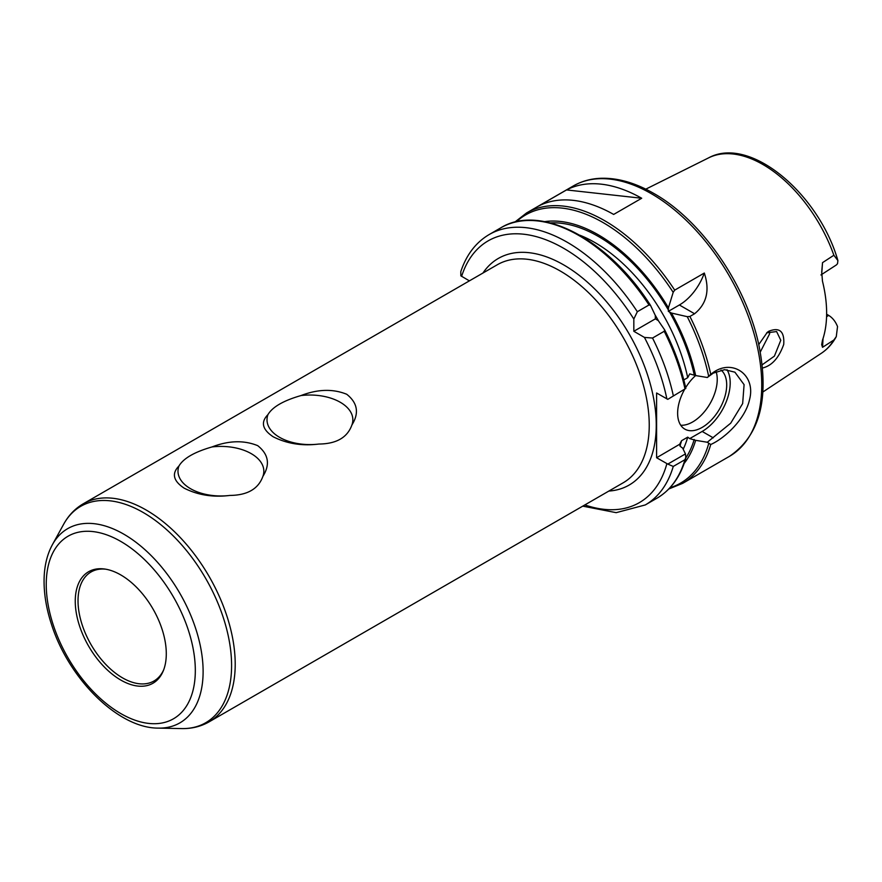 <?xml version="1.0" encoding="UTF-8"?>
<svg xmlns="http://www.w3.org/2000/svg" width="882" height="882" viewBox="0 0 882 882"><rect width="100%" height="100%" fill="white"/><g stroke="black" fill="none" stroke-linecap="round" stroke-linejoin="round"><path stroke-width="1.32" d="M820.933 274.964L836.456 264.887L837.525 263.685L837.9 260.576L833.876 255.251L822.531 262.649L821.715 271.954L822.465 281.16A114.076 65.863 -120 0 1 822.465 340.265L821.693 344.642L822.531 347.31L833.876 340.011L836.279 336.626L837.536 326.572C835.53 321.522 832.575 317.796 828.661 315.381L826.566 316.726M762.478 368.014C771.849 365.776 778.927 357.905 783.723 344.399C784.572 331.367 779.6 326.979 768.806 331.235L767.307 332.293L758.752 344.575M766.634 332.867L776.601 331.544L780.779 340.254M780.779 340.265L774.407 356.119L762.147 364.817M760.262 352.083L769.622 333.815L769.391 331.356M821.682 274.357L822.531 262.649M822.531 347.31L823.049 338.479M826.632 314.201L828.661 315.381M105.608 569.177A62.942 36.338 -120 0 0 91.055 571.977A62.942 36.338 -120 0 0 78.024 600.785A62.942 36.338 -120 0 0 105.498 664.124A62.942 36.338 -120 0 0 153.997 680.992A62.942 36.338 -120 0 0 163.688 669.791M251.271 453.668A42.931 24.784 0 0 0 211.967 446.953C228.714 440.504 243.961 440.074 257.709 445.653C268.58 454.285 270.311 464.516 262.902 476.357A42.931 24.784 0 0 0 263.839 471.186A42.931 24.784 0 0 0 251.271 453.668M262.902 476.357C258.393 488.915 247.379 495.276 229.86 495.43C213.113 497.536 197.866 495.111 184.118 488.143C173.258 480.899 171.527 473.524 178.936 466.027A42.931 24.784 0 0 0 177.988 471.186A42.931 24.784 0 0 0 229.86 495.43M178.936 466.027C183.445 458.353 194.448 452.003 211.967 446.953M340.287 402.28A42.931 24.784 0 0 0 300.983 395.566C317.729 389.116 332.977 388.686 346.725 394.265C357.596 402.898 359.316 413.129 351.918 424.959A42.931 24.784 0 0 0 352.855 419.799A42.931 24.784 0 0 0 340.287 402.28M351.918 424.959C347.409 437.527 336.395 443.878 318.876 444.043C302.129 446.149 286.882 443.723 273.133 436.744C262.263 429.501 260.543 422.136 267.941 414.639A42.931 24.784 0 0 0 267.003 419.799A42.931 24.784 0 0 0 318.876 444.043M267.941 414.639C272.45 406.966 283.464 400.604 300.983 395.566M664.587 329.758L664.212 331.29L652.526 338.038L644.433 337.409L633.827 331.29L633.827 319.041L637.333 311.721L649.009 304.974L650.53 305.404L655.293 315.425L655.37 318.843L658.303 320.629L664.675 329.912C674.51 349.294 681.554 368.786 685.821 388.378M637.333 311.721A156.114 90.129 -120 0 0 489.19 234.535C475.894 242.385 466.435 254.744 460.801 271.601L460.845 275.823L469.389 280.862M667.795 464.097L673.264 466.435L684.95 459.687L685.799 457.427L685.468 453.899L667.795 464.097L656.605 457.747L656.605 392.997L667.795 399.348L685.799 388.444L667.795 399.348M166.29 653.771A64.375 37.165 -120 0 0 104.539 569.011A64.375 37.165 -120 0 0 75.257 601.215A64.375 37.165 -120 0 0 112.521 674.41A64.375 37.165 -120 0 0 163.302 670.794A64.375 37.165 -120 0 0 166.29 653.771M655.37 318.843L633.827 331.29M649.009 304.974A156.114 90.129 -120 0 0 500.866 227.788C540.412 203.246 608.856 239.606 650.442 305.249L650.53 305.404M685.799 388.444L684.95 388.708A156.114 90.129 -120 0 0 664.212 331.29M683.815 379.922L687.706 377.672L689.713 373.88L695.655 375.578A143.215 82.688 -120 0 0 671.445 313.044L668.347 311.357L668.435 307.829L673.187 292.328L674.708 290.134L704.31 273.045A39.646 22.888 -60 0 1 679.383 304.985L668.347 311.357M704.31 273.045C709.977 290.266 706.725 303.838 694.575 313.76L689.9 316.451L687.254 316.671L671.445 313.044M710.749 374.343L707.298 377.496L713.273 373.119L724.629 369.668L734.893 372.182L744.088 384.651L742.655 403.581L730.682 423.217L707.298 442.246L710.738 444.506C724.949 438.255 745.334 418.939 749.513 399.744C756.271 374.63 732.214 358.335 712.788 372.799L710.749 374.343A156.114 90.129 -120 0 0 689.9 316.451M668.435 307.829A143.215 82.688 -120 0 0 544.624 221.636M695.655 375.578L707.298 377.496M566.542 189.928A156.114 90.129 60 0 1 641.699 198.252L613.663 214.436A156.114 90.129 -120 0 0 538.505 206.112L566.542 189.928L641.699 198.252M707.298 442.246L695.655 440.327L689.713 438.619L687.706 437.152L681.577 440.691L679.559 444.484L681.058 447.075L682.514 447.913L685.468 453.899M684.189 463.37A143.215 82.688 -120 0 0 695.655 440.327M679.625 444.285L656.605 457.747M727.011 369.734A39.646 22.888 -60 0 1 702.16 431.441L689.713 438.619M721.057 370.087A34.696 20.032 -60 0 1 718.676 410.483A34.696 20.032 -60 0 1 684.818 429.115A34.696 20.032 -60 0 1 677.63 413.228A34.696 20.032 -60 0 1 684.421 389.756M685.656 387.639A34.696 20.032 -60 0 1 695.611 375.556M716.129 371.675A34.696 20.032 -60 0 1 708.158 406.679A34.696 20.032 -60 0 1 680.739 425.245M836.279 336.626C832.509 343.594 827.548 349.129 821.396 353.241A112.874 65.169 -120 0 0 833.876 340.011M833.876 255.251A112.874 65.169 -120 0 0 708.599 157.867L645.8 189.156M768.806 331.235L767.263 332.437M235.207 664.212A125.883 72.677 -120 0 0 146.191 510.039A125.883 72.677 -120 0 0 83.25 503.798L497.294 264.754A125.883 72.677 60 0 1 594.292 298.48A125.883 72.677 60 0 1 649.24 425.168A125.883 72.677 60 0 1 623.177 482.796L209.133 721.84A125.883 72.677 -120 0 0 235.207 664.212M608.845 491.065A130.834 75.543 -120 0 0 656.252 425.168A130.834 75.543 -120 0 0 587.037 281.821A130.834 75.543 -120 0 0 482.961 273.034M633.827 319.041A151.164 87.274 -120 0 0 461.617 276.375M584.832 504.923A151.164 87.274 -120 0 0 666.88 463.678M666.88 398.929A151.164 87.274 -120 0 0 644.433 337.409M158.264 728.113A112.146 64.75 -120 0 0 203.114 671.522A112.146 64.75 -120 0 0 123.811 534.172A112.146 64.75 -120 0 0 52.38 544.723C47.198 554.315 44.431 565.616 44.1 578.625C43.769 593.013 46.206 608.194 51.421 624.169C68.542 678.49 117.956 728.278 158.264 728.113L181.615 728.587A124.957 72.148 -120 0 0 231.591 665.546A124.957 72.148 -120 0 0 143.226 512.508A124.957 72.148 -120 0 0 63.647 524.261C68.487 515.441 75.025 508.616 83.25 503.798M195.319 670.529A105.41 60.858 -120 0 0 120.779 541.427A105.41 60.858 -120 0 0 46.239 584.457A105.41 60.858 -120 0 0 120.779 713.56A105.41 60.858 -120 0 0 195.319 670.529M685.777 388.345A154.879 89.413 -120 0 0 664.741 330.066M673.264 395.445A156.114 90.129 -120 0 0 652.526 338.038M582.748 506.136L616.176 512.663L645.293 504.934A156.114 90.129 -120 0 0 673.264 466.435M685.711 458.629C680.331 476.864 670.761 490.05 656.98 498.187A156.114 90.129 -120 0 0 684.95 459.687M694.2 374.74A141.241 81.552 -120 0 0 669.493 311.919M687.706 377.672A136.291 78.685 -120 0 0 579.86 235.218M668.435 310.078A141.241 81.552 -120 0 0 550.423 222.914M694.575 313.76L679.383 304.985M674.708 290.134A156.114 90.129 -120 0 0 526.565 212.948L514.746 222.154M673.187 292.328A154.879 89.413 -120 0 0 516.345 221.768M708.643 376.206A154.879 89.413 -120 0 0 687.254 316.671M526.565 212.948L573.289 185.97A156.114 90.129 -120 0 1 651.346 193.698A156.114 90.129 -120 0 1 761.739 384.905A156.114 90.129 -120 0 1 729.403 456.369L682.679 483.347A156.114 90.129 -120 0 0 710.749 444.506M669.923 487.79A154.879 89.413 -120 0 0 708.643 443.712M685.821 457.934A141.241 81.552 -120 0 0 694.2 439.49M683.186 449.269A136.291 78.685 -120 0 0 687.706 437.152M679.879 446.038A136.291 78.685 -120 0 0 681.577 440.691M658.545 320.982A136.291 78.685 -120 0 0 655.117 315.028M713.262 437.847L702.16 431.441M821.396 353.241L762.897 391.983M708.599 157.867C749.777 135.266 818.728 193.533 837.9 260.576M181.615 728.587C191.67 728.797 200.842 726.548 209.133 721.84M52.38 544.723L63.647 524.261M500.866 227.788L489.19 234.535M656.98 498.187L645.293 504.934M668.799 488.981L682.679 483.347M729.403 456.369C759.711 435.895 769.556 398.907 758.939 345.413C746.492 285.25 701.664 220.28 653.827 193.456C634.908 182.563 616.849 177.525 599.65 178.34C589.992 178.881 581.205 181.427 573.289 185.97"/></g></svg>
